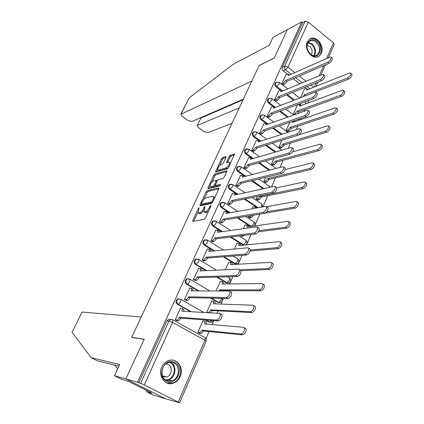 <?xml version="1.0" encoding="UTF-8"?>
<svg xmlns="http://www.w3.org/2000/svg" width="424" height="424" viewBox="0 0 424 424"><rect width="100%" height="100%" fill="white"/><g stroke="black" fill="none" stroke-linecap="round" stroke-linejoin="round"><path stroke-width="0.64" d="M199.105 207.649L198.321 208.507L192.825 220.305L192.915 221.317L204.183 219.351L205.354 218.084L210.945 205.921L210.855 205.221L209.318 207.67C208.173 209.901 206.928 211.253 205.582 211.714L203.812 211.571L205.073 206.52L204.092 207.325L203.377 208.868C202.248 211.067 201.024 212.392 199.715 212.843L198.008 212.716L199.105 207.649M230.184 237.08L243.281 245.22M223.31 256.806L234.446 263.675L236.057 263.929M216.712 277.121L226.151 282.787L227.662 283.052M210.58 298.125L217.692 302.28L219.091 302.55M205.264 320.003L209.069 322.155L210.924 322.288M161.793 367.051C157.516 375.691 165.058 386.301 173.193 383.243C176.342 382.151 178.674 379.941 180.2 376.613C184.429 367.862 176.67 357.262 168.407 360.649C165.477 361.767 163.272 363.903 161.793 367.051M307.273 41.939C303.441 49.46 313.045 60.992 319.028 56.196L321.312 53.329C325.076 45.808 315.461 34.275 309.425 39.215L307.273 41.939M225.944 157.431L225.785 156.578L222.568 157.59L221.45 158.836L215.53 172.07L227.407 168.842L228.573 167.559L234.578 153.981L230.237 155.173L229.093 156.445L226.474 162.631L228.743 162.116L229.517 162.334C229.543 164.528 228.398 166.388 226.077 167.899L218.424 170.103L217.708 169.892C217.687 167.745 218.811 165.922 221.068 164.417L222.324 164.04L223.459 162.784L225.944 157.431M118.943 366.098L97.446 360.813L91.208 357.681L119.679 364.523L114.432 375.728L121.222 379.109L129.288 381.807L151.384 392.825L149.635 392.301L151.432 393.196L146.598 391.744L153.112 394.988L165.636 398.804L125.854 378.934L144.234 339.179L131.673 337.319L259.112 65.55L274.158 58.141L287.313 29.685L301.761 21.91L137.487 382.199L140.609 383.344L168.932 320.979L170.395 319.505L172.335 319.595M178.266 401.963L204.924 340.265L172.568 322.388L144.298 384.928L179.622 402.789L165.636 398.804L125.854 378.934L137.487 382.199M207.145 190.731L206.022 191.966L200.022 204.845L200.128 205.815L211.507 203.419L212.678 202.147L218.779 188.876L218.636 187.917L207.145 190.731L208.152 191.388L207.029 192.623L203.976 199.185M207.914 187.906L213.802 175.255L214.926 174.015L226.527 170.755L226.814 170.84L226.692 171.662L224.137 177.216L222.966 178.499L218.206 179.76L217.056 181.016L215.233 185.521L220.443 184.366L219.727 185.924L208.03 188.834L207.914 187.906L208.915 188.569L209.922 186.406M305.916 88.51L304.633 87.508M299.89 83.825L293.244 78.663M287.419 74.142L283.248 70.898L285.548 69.849C284.462 68.836 284.138 67.665 284.589 66.34L304.999 21.401L308.322 22.09L333.444 42.856L334.133 44.541L328.43 57.765M206.006 338.702L209.175 331.372M212.101 324.593L213.797 320.666M216.998 313.251L218.053 310.813M220.968 304.056L223.406 298.416M226.596 291.034L226.75 290.673M229.66 283.937L232.808 276.655M238.177 264.221L241.998 255.365M246.524 244.897L250.997 234.53M254.707 225.95L259.806 214.141M262.944 206.875L267.745 195.761M271.551 186.942L275.473 177.863M279.983 167.427L283.062 160.298M288.241 148.31L290.504 143.063M296.328 129.585L297.812 126.151M300.621 119.637L301.178 118.354M304.252 111.236L304.983 109.54M307.782 103.058L308.958 100.345M301.761 21.91L302.667 22.652L304.999 21.401M144.298 384.928L140.609 383.344M203.191 320.92L202.942 320.783L197.828 332.48L199.55 333.296M180.735 308.232L180.492 308.094L175.17 319.897L176.946 320.735M189.798 288.097L184.361 299.529L186.109 300.377M211.894 300.961L206.658 312.292L207.347 312.684M198.686 268.365L193.365 279.575L195.093 280.428M220.432 281.388L215.975 290.981M207.4 249.026L202.195 260.018L203.896 260.871M228.806 262.202L225.239 269.791M215.943 230.062L210.85 240.843L212.53 241.707M237.016 243.387L234.313 249.052M224.323 211.47L219.33 222.043L220.994 222.907M240.821 235.776L241.876 236.269M245.077 224.932L243.191 228.743M232.543 193.238L227.651 203.605L229.289 204.474M248.782 215.959L248.273 217.12L249.858 217.973M252.985 206.827L251.888 208.862M240.609 175.351L235.813 185.521L237.429 186.396M257.31 196.455L256.128 199.163L257.691 200.022M260.744 189.067L260.405 189.385M248.522 157.802L243.821 167.782L245.417 168.657M265.668 177.349L263.834 181.546L265.376 182.405M256.292 140.577L251.681 150.372L253.255 151.251M273.851 158.629L271.397 164.247L272.924 165.111M263.913 123.675L259.393 133.284L260.946 134.169M281.875 140.28L278.817 147.271L280.328 148.14M271.397 107.081L266.961 116.515L268.498 117.406M289.746 122.292L286.11 130.603L287.599 131.472M278.748 90.789L274.392 100.053L275.907 100.944M297.468 105.02L293.265 114.231L294.097 114.856M285.962 74.788L281.684 83.888L283.184 84.779M299.037 104.431L298.708 104.182M293.673 100.345L286.449 94.849M280.275 90.148L275.992 86.888L276.803 86.538C275.367 85.007 275.256 83.576 276.464 82.24L277.132 81.965M287.451 117.225L279.575 111.353M273.014 106.456L268.604 103.17L269.41 102.847C267.942 101.299 267.841 99.841 269.097 98.479L269.844 98.198M281.25 134.482L272.627 128.18M265.647 123.087L261.078 119.754L261.878 119.457C260.384 117.888 260.288 116.409 261.592 115.021L262.435 114.734M275.102 152.137L265.61 145.358M260.034 141.372L258.359 140.174M258.237 140.09L253.414 136.645L254.204 136.374C252.678 134.79 252.593 133.284 253.955 131.869L253.165 132.15C251.803 133.56 251.888 135.06 253.414 136.645M269.044 170.231L258.539 162.89M252.55 158.709L245.602 153.859L246.386 153.615C244.828 152.009 244.754 150.483 246.174 149.036L247.229 148.75M263.129 188.786L251.427 180.804M244.966 176.395L237.641 171.397L238.421 171.185C236.825 169.552 236.767 167.999 238.246 166.531L239.428 166.256M257.432 207.866L244.309 199.121M237.292 194.446L229.532 189.274L230.301 189.093C228.668 187.434 228.621 185.86 230.168 184.355L231.488 184.106M250.547 226.533L237.207 217.867M229.527 212.875L221.259 207.5L222.022 207.352C220.353 205.667 220.321 204.061 221.938 202.529L223.411 202.312M221.699 231.7L212.827 226.082L213.585 225.966C211.868 224.254 211.857 222.616 213.553 221.058L215.18 220.888M213.834 250.96L204.23 245.035L204.978 244.95C203.218 243.206 203.228 241.537 205.004 239.947L206.801 239.846M205.969 270.671L195.459 264.364L196.195 264.316C194.393 262.536 194.425 260.839 196.291 259.218L198.252 259.202M198.183 290.896L186.512 284.085L187.238 284.075C185.389 282.257 185.447 280.524 187.403 278.875L189.533 278.96M190.604 311.698L177.38 304.204L178.096 304.236C176.198 302.376 176.283 300.605 178.345 298.931L180.916 299.312L180.592 301.671C179.792 303.255 178.96 304.109 178.096 304.236L191.341 311.741M131.673 337.319L132.028 337.509M304.421 89.109L300.489 97.711M276.241 82.335L275.653 82.595C274.45 83.925 274.561 85.357 275.992 86.888M268.943 98.543L268.291 98.808C267.041 100.17 267.141 101.622 268.604 103.17M261.518 115.052L260.797 115.328C259.493 116.711 259.583 118.185 261.078 119.754M246.238 149.004L245.39 149.285C243.97 150.727 244.044 152.253 245.602 153.859M238.373 166.473L237.467 166.749C235.988 168.222 236.046 169.77 237.641 171.397M230.375 184.27L229.4 184.546C227.852 186.046 227.9 187.62 229.532 189.274M222.229 202.418L221.174 202.688C219.563 204.214 219.59 205.82 221.259 207.5M213.934 220.925L212.8 221.18C211.104 222.738 211.115 224.376 212.827 226.082M205.492 239.804L204.257 240.042C202.487 241.627 202.476 243.291 204.23 245.035M196.895 259.064L195.554 259.271C193.689 260.893 193.657 262.589 195.459 264.364M188.134 278.716L186.677 278.891C184.721 280.54 184.663 282.267 186.512 284.085M179.214 298.788L177.63 298.909C175.568 300.584 175.483 302.349 177.38 304.204M302.667 22.652L282.294 67.405C281.849 68.725 282.167 69.891 283.248 70.898M138.712 382.814L166.939 320.804L168.397 319.336L172.913 319.903L172.473 319.606M198.527 213.044L199.815 213.68L198.787 213.023M203.663 210.871L200.748 213.5L199.815 213.68M204.347 211.915L205.667 212.562L204.622 211.899M208.619 210.988L206.626 212.382L205.667 212.562M197.881 212.297L193.768 221.169M218.811 188.807L208.152 191.388M201.628 204.246L200.981 205.635M201.448 203.451L201.522 204.13L211.518 201.988L212.339 201.098L213.092 199.466L213.526 196.646L212.668 196.339L205.81 197.897C204.506 198.384 203.297 199.704 202.19 201.856L201.448 203.451M201.458 204.135L202.54 204.787L201.522 204.13M212.35 202.704L202.54 204.787M214.692 197.769L214.041 196.985M211.963 182.018L214.798 175.918L213.802 175.255M226.681 171.683L215.917 174.677L214.798 175.918M215.381 185.622L216.516 186.284L220.385 185.32M213.378 181.037C211.099 182.516 209.975 184.371 209.997 186.597L210.686 186.825L213.325 186.163L214.47 184.906L216.293 180.423L213.378 181.037M210.383 186.852L211.693 187.493L210.686 186.825M215.44 185.664L214.337 186.83L211.693 187.493M218.074 170.141L219.42 170.777L218.424 170.103M228.594 167.517L227.084 168.588L219.42 170.777M230.587 163.182L230.142 162.763M234.408 154.866L231.228 155.862L230.084 157.129L227.624 162.45M225.897 157.527L223.543 158.263L222.425 159.509L219.701 165.376M217.655 169.775L216.664 171.9M197.838 332.458L199.402 332.633C200.303 332.564 201.14 331.738 201.919 330.153L241.055 333.99C243.726 332.914 244.892 330.863 244.558 327.842L243.811 327.365L204.628 323.936L204.956 321.334L202.895 320.899M205.905 321.837L206.398 322.15L206.34 324.09M245.353 328.256L246.106 328.733C246.45 331.759 245.284 333.805 242.608 334.881L203.372 330.969C202.598 332.549 201.755 333.375 200.854 333.439L199.402 332.633M199.232 333.259L200.854 333.439M203.462 330.768L202.004 329.957M175.176 319.882L176.681 320.009C177.55 319.913 178.387 319.065 179.193 317.465L180.688 318.302C179.887 319.903 179.05 320.751 178.181 320.841L176.633 320.708M183.444 309.138L183.905 309.43L183.804 311.296M221.196 314.327L221.9 314.783C222.128 317.783 220.936 319.86 218.323 321.016L180.778 318.101M179.278 317.269L216.717 320.099C219.325 318.938 220.522 316.861 220.3 313.855L219.595 313.405L182.013 311.19L182.421 308.587L180.439 308.221M206.663 312.281L208.242 312.371C209.154 312.265 209.991 311.433 210.755 309.875L250.319 311.698C252.964 310.58 254.119 308.571 253.801 305.683L253.011 305.222L213.41 303.785L213.728 301.3L211.618 300.95M214.629 301.824L215.143 302.126L215.132 303.844M254.543 306.123L255.322 306.589C255.651 309.483 254.49 311.486 251.845 312.599L212.27 310.506L210.543 312.875M212.27 310.506L210.839 309.684M218.869 290.996L219.5 289.815L259.382 289.894C261.995 288.733 263.15 286.767 262.843 284.001L262.016 283.555L222.022 284.032L222.324 281.658L220.167 281.393M223.231 282.204L223.718 282.495L223.745 284.011M263.617 284.478L264.338 284.923C264.65 287.689 263.5 289.65 260.882 290.806L220.909 290.647L220.75 291.002M220.909 290.647L219.5 289.815M72.022 332.299L82.123 312.08L72.022 332.299L91.208 357.681M114.432 375.728L125.854 378.934L144.171 339.311L131.615 337.446L141.197 317.009L82.123 312.08M147.075 390.679L146.598 391.744M114.565 365.022L117.687 368.785M172.367 383.466L172.542 383.073L173.193 383.243M149.762 392.02L149.635 392.301M180.772 114.3L189.125 97.923L233.253 64.236L269.245 45.326L272.95 37.418L287.313 29.685L274.206 58.04L259.154 65.455L251.84 81.064L180.772 114.3L182.092 116.314L188.086 120.474L191.839 121.503L243.344 99.174M197.059 125.652L200.976 118.02L197.059 125.652L198.31 127.571L204.177 131.641L207.924 132.675L232.023 123.315M197.399 125.361L239.263 107.882M200.557 117.724L200.976 118.02L243.037 99.836M166.383 381.112C155.841 376.242 164.687 356.579 174.635 362.456C184.933 367.29 176.474 386.746 166.383 381.112M174.004 363.077C172.133 362.123 170.178 361.995 168.127 362.69C160.934 364.82 159.657 377.344 166.367 380.333L169.102 381.102L171.953 380.752C179.294 378.764 180.719 366.166 174.004 363.077M162.88 376.729L166.749 376.973C171.916 375.569 172.913 366.723 168.174 364.555L165.789 363.978M166.627 382.893L172.653 383.036C181.785 380.588 183.576 364.937 175.239 361.089M310.771 54.606L309.88 53.784L307.368 49.359C305.047 42.305 311.534 36.803 316.633 41.356C324.493 47.324 318.466 61.178 310.771 54.606M316.028 42.029C313.696 40.264 311.492 40.041 309.419 41.372C307.241 43.2 306.589 45.887 307.458 49.438L309.78 53.53L310.606 54.293C312.907 56.005 315.074 56.228 317.104 54.956C320.592 51.055 320.231 46.746 316.028 42.029M311.274 54.77C312.822 51.882 312.297 49.11 309.706 46.455L307.156 45.395M317.322 57.007L318.382 56.424C322.881 53.594 322.102 44.244 317.062 40.381C314.476 38.388 311.958 37.975 309.504 39.156M184.361 299.529L185.892 299.572C186.767 299.434 187.604 298.581 188.394 297.007L189.867 297.855C189.078 299.429 188.245 300.282 187.366 300.415L185.823 300.367M192.523 288.945L193.01 289.232L192.962 290.869M230.81 291.982L231.541 292.417C231.758 295.289 230.577 297.325 227.985 298.517L189.957 297.664M188.484 296.811L226.405 297.584C228.992 296.387 230.179 294.351 229.967 291.479L229.225 291.044L191.16 290.859L191.547 288.378L189.517 288.097M193.376 279.58L194.913 279.543C195.803 279.368 196.635 278.51 197.409 276.962L198.861 277.821C198.088 279.368 197.255 280.227 196.365 280.397L194.823 280.434M201.469 269.161L201.93 269.436L201.925 270.857M240.286 270.125L240.97 270.549C241.177 273.295 240 275.287 237.435 276.522L198.946 277.63M197.499 276.771L235.887 275.574C238.442 274.339 239.624 272.346 239.422 269.595L238.638 269.176L200.123 270.941L200.494 268.572L198.421 268.381M239.777 269.812L268.249 268.556C270.835 267.358 271.98 265.435 271.689 262.785L270.825 262.355L230.46 264.666L230.751 262.398L228.552 262.218M231.668 262.965L232.124 263.246L232.182 264.565M272.489 263.288L273.162 263.712C273.459 266.367 272.314 268.291 269.722 269.484L241.039 270.692M250.367 250.006L276.925 247.674C279.485 246.445 280.624 244.558 280.349 242.014L279.448 241.606L238.733 245.676L239.014 243.508L236.778 243.413M239.942 244.097L240.371 244.367L240.45 245.507M281.176 242.549L281.796 242.957C282.077 245.501 280.937 247.388 278.377 248.618L250.192 251.024M258.974 230.64L285.421 227.238C287.949 225.971 289.083 224.121 288.824 221.678L287.891 221.291L246.848 227.052L247.123 224.985L244.844 224.969M248.051 225.589L248.453 225.849L248.554 226.814M289.677 222.25L290.249 222.632C290.514 225.075 289.38 226.925 286.847 228.186L258.354 231.785M244.542 235.32L243.254 236.104L242.433 235.58M241.638 236.301L243.254 236.104M202.216 260.029L203.758 259.917L206.334 257.135L207.675 258.19L205.184 260.781L203.637 260.893M210.246 249.763L210.68 250.028L210.707 251.247M249.556 248.75L250.187 249.153C250.383 251.782 249.217 253.732 246.678 255.004L207.76 258.004M206.334 257.135L245.157 254.045C247.69 252.773 248.862 250.817 248.671 248.188L247.849 247.791L208.905 251.416L209.26 249.158L207.145 249.052M210.876 240.858L212.424 240.678L214.994 237.885L216.314 238.945L213.828 241.553L212.276 241.733M218.848 230.746L219.25 231.001L219.309 232.029M258.624 227.831L259.207 228.213C259.393 230.736 258.232 232.649 255.72 233.958L216.399 238.765M214.994 237.885L254.225 232.988C256.732 231.674 257.893 229.76 257.713 227.238L256.859 226.861L217.512 232.278L217.857 230.121L215.694 230.1M219.367 222.065L220.925 221.816L223.485 219.012L224.868 219.897L222.309 222.701L220.75 222.95M227.28 212.095L227.741 213.193M267.496 207.357L268.037 207.723C268.212 210.14 267.056 212.016 264.571 213.357L224.868 219.897M223.485 219.012L263.097 212.376C265.578 211.03 266.738 209.154 266.569 206.737L265.678 206.382L225.955 213.516L226.289 211.449L224.084 211.518M248.31 217.146L249.922 216.881L251.724 215.472M266.77 211.74L293.737 207.225C296.238 205.932 297.367 204.108 297.123 201.766L296.159 201.405L266.542 206.689M255.01 208.301L255.073 206.806L252.757 206.87M256.011 207.431L256.504 208.03M297.998 202.365L298.523 202.73C298.772 205.073 297.648 206.896 295.141 208.184L265.207 213.124M253.743 215.143L251.247 217.751L249.922 216.881M249.63 218.01L251.247 217.751M227.699 203.631L229.257 203.319L231.806 200.504L233.089 201.575L230.619 204.209L229.055 204.522M235.553 193.805L235.998 194.727M276.178 187.313L276.676 187.657C276.84 189.978 275.69 191.828 273.231 193.196L233.168 201.4M231.806 200.504L271.784 192.204C274.243 190.832 275.388 188.982 275.229 186.661L274.307 186.337L234.233 195.114L234.552 193.143L232.31 193.291M256.165 199.19L257.787 198.872L260.331 196.111L301.883 187.631C304.358 186.3 305.481 184.514 305.254 182.262L304.252 181.928L276.755 187.827M262.79 188.86L260.522 189.115M306.144 182.892L306.626 183.237C306.865 185.489 305.741 187.276 303.261 188.601L261.635 196.996L259.091 199.746L257.787 198.872M257.469 200.064L259.091 199.746M261.635 196.996L260.331 196.111M235.861 185.553L237.429 185.177L239.973 182.352L241.235 183.433L238.77 186.078L237.202 186.449M243.662 175.865L244.092 176.623M284.679 167.692L285.135 168.015C285.288 170.241 284.149 172.059 281.711 173.458L241.314 183.258M239.973 182.352L280.285 172.457C282.718 171.052 283.863 169.234 283.714 167.008L282.76 166.712L242.353 177.068L242.661 175.181L240.376 175.409M263.876 181.573L265.504 181.191L268.037 178.43L309.859 168.434C312.313 167.077 313.426 165.318 313.209 163.15L312.181 162.848L285.119 169.584M314.12 163.812L314.566 164.136C314.788 166.303 313.67 168.063 311.216 169.409L269.325 179.315L266.786 182.076L265.504 181.191M265.159 182.458L266.786 182.076M269.325 179.315L268.037 178.43M243.874 167.814L245.448 167.379L247.982 164.549L249.307 165.461L246.773 168.291L245.189 168.72M251.623 158.258L252.02 158.862M293 148.469L293.419 148.776C293.562 150.918 292.428 152.704 290.016 154.129L249.307 165.461M247.982 164.549L288.611 153.122C291.023 151.686 292.157 149.9 292.019 147.759L291.034 147.494L250.319 159.36L250.616 157.553L248.294 157.866M271.445 164.284L273.072 163.844L275.6 161.072L317.677 149.624C320.104 148.241 321.212 146.513 321.01 144.425L319.95 144.149L292.624 151.845M321.938 145.114L322.341 145.416C322.553 147.504 321.44 149.237 319.012 150.61L276.867 161.968L274.339 164.735L273.072 163.844M272.706 165.169L274.339 164.735M276.867 161.968L275.6 161.072M251.734 150.409L253.319 149.916L255.842 147.08L257.071 148.167L254.617 150.833L253.033 151.32M259.43 140.98L259.795 141.452M301.146 129.643L301.528 129.93C301.665 131.991 300.536 133.745 298.146 135.198L257.145 147.997M255.842 147.08L296.768 134.18C299.153 132.723 300.282 130.963 300.155 128.907L299.143 128.673L258.131 141.987L258.417 140.259L257.739 140.1L256.064 140.651M278.87 147.308L280.508 146.815L283.025 144.038L325.335 131.196C327.736 129.786 328.844 128.08 328.653 126.076L327.561 125.833L298.989 134.763M329.591 126.792L329.962 127.073C330.158 129.082 329.056 130.788 326.65 132.193L284.271 144.939L281.753 147.716L280.508 146.815M280.116 148.204L281.753 147.716M284.271 144.939L283.025 144.038M259.446 133.327L261.041 132.781L263.553 129.935L264.762 131.027L262.318 133.703L260.723 134.249M267.094 124.025L267.417 124.365M309.128 111.194L309.478 111.459C309.599 113.447 308.481 115.174 306.112 116.653L264.836 130.862M263.553 129.935L304.755 115.63C307.119 114.146 308.243 112.413 308.121 110.431L307.082 110.229L265.8 124.942L266.081 123.283L265.382 123.145L263.691 123.755M286.163 130.64L287.806 130.099L290.313 127.311L332.84 113.129C335.22 111.703 336.322 110.017 336.142 108.083L335.029 107.871L292.438 122.441L292.761 121.248M293.625 121.561L293.954 121.921M337.096 108.825L337.435 109.09C337.615 111.03 336.518 112.71 334.139 114.136L291.542 128.223L289.036 131.005L287.806 130.099M287.387 131.541L289.036 131.005M291.542 128.223L290.313 127.311M267.019 116.558L268.615 115.959L271.122 113.113L272.388 114.045L269.881 116.892L268.275 117.485M274.614 107.378L274.879 107.611M316.945 93.116L317.263 93.365C317.38 95.273 316.262 96.979 313.919 98.485L272.388 114.045M271.122 113.113L312.583 97.451C314.926 95.941 316.044 94.234 315.933 92.326L314.862 92.162L273.332 108.21L273.597 106.62L272.876 106.504L271.18 107.166M293.323 114.273L294.971 113.68L297.468 110.892L340.202 95.421C342.555 93.969 343.652 92.31 343.482 90.445L342.343 90.27L299.556 106.106L299.773 104.574L299 104.447L297.261 105.099M300.743 105.311L301.019 105.565M344.447 91.213L344.754 91.462C344.929 93.328 343.832 94.987 341.479 96.433L298.681 111.809L297.473 113.653M298.681 111.809L297.468 110.892M274.45 100.096L276.056 99.449L278.552 96.593L279.729 97.69L277.301 100.387L275.69 101.029M324.604 75.392L324.895 75.626C325.001 77.47 323.894 79.15 321.572 80.677L279.798 97.536M278.552 96.593L320.252 79.633C322.574 78.106 323.687 76.421 323.581 74.582L322.489 74.449L280.72 91.78L280.98 90.259L280.238 90.164L278.531 90.879M303.25 96.645L304.496 94.764L347.415 78.058C349.747 76.585 350.839 74.947 350.68 73.151L349.519 73.002L306.547 90.063L306.759 88.595L305.964 88.489L304.22 89.188M307.729 89.347L306.759 88.595M351.655 73.94L351.936 74.168C352.095 75.97 351.008 77.608 348.671 79.076L305.683 95.707M305.693 95.686L304.496 94.764M281.748 83.931L283.359 83.237L285.85 80.38L287.006 81.477L284.589 84.18L282.972 84.869M332.109 58.019L332.374 58.236C332.474 60.012 331.372 61.671 329.072 63.218L287.075 81.323M285.85 80.38L327.773 62.169C330.073 60.621 331.176 58.957 331.086 57.182L329.962 57.086L287.976 75.652L288.23 74.189L287.467 74.121L285.75 74.884M198.92 208.889L198.321 208.507M210.67 206.52L210.034 206.106M204.707 207.723L204.092 207.325M245.623 240.095L246.047 240.366C247.637 242.194 247.409 243.736 245.353 244.987L245.273 245.024M244.076 245.141L230.963 236.984M242.581 244.929L243.376 244.849L245.856 242.316L246.047 240.366L239.173 235.977M237.467 258.783L237.917 259.064C239.56 260.94 239.316 262.509 237.186 263.76L235.23 263.627L224.084 256.748M234.446 263.675L235.23 263.627L237.726 261.11L237.917 259.064L233.078 256.054M229.151 277.831L229.633 278.123C231.324 280.057 231.064 281.653 228.859 282.909L226.93 282.776L217.475 277.095M226.151 282.787L226.93 282.776L229.432 280.269L229.633 278.123L227.46 276.808M221.943 298.385C222.748 300.261 222.218 301.612 220.363 302.434L218.466 302.301L211.338 298.141M217.692 302.28L218.466 302.301C219.383 302.174 220.22 301.347 220.973 299.816L221.344 298.369M213.59 320.65L211.687 322.351L209.832 322.219L206.022 320.062M209.069 322.155L209.832 322.219L211.942 320.518M309.827 88.759L306.997 86.554M302.243 82.85L295.576 77.661M291.182 74.237L285.548 69.849L287.965 67.125L294.934 72.573M299.355 76.028L306.054 81.27M310.834 85.007L313.675 87.233M314.391 86.952L316.156 82.86M319.203 75.811L323.629 65.561M326.66 58.544L333.444 42.856M308.322 22.09L287.965 67.125L284.589 66.34L282.294 67.405M301.522 105.38L299.545 103.869M294.5 100.027L287.271 94.52M282.638 90.985L276.803 86.538L279.22 83.83L279.416 82.484L276.464 82.24L275.653 82.595M294.643 121.683L293.652 120.946M288.278 116.934L280.391 111.046M275.478 107.378L269.41 102.847L271.832 100.144L272.033 98.739L269.097 98.479L268.291 98.808M282.071 134.217L273.438 127.905M268.212 124.084L261.878 119.457L264.306 116.759L264.518 115.291L261.592 115.021L260.797 115.328M275.918 151.903L266.415 145.103M260.829 141.113L254.204 136.374L256.642 133.692L256.865 132.156L253.955 131.869L254.898 131.583M269.855 170.019L259.34 162.668M253.345 158.481L246.386 153.615L248.835 150.939L249.063 149.333L245.39 149.285M263.935 188.611L252.222 180.613M245.756 176.193L238.421 171.185L240.874 168.519L241.113 166.833L237.467 166.749M258.237 207.718L245.099 198.957M238.071 194.272L230.301 189.093L232.76 186.438L233.009 184.673L229.4 184.546M251.347 226.421L237.991 217.735M230.301 212.737L222.022 207.352L224.492 204.707L224.752 202.858L221.174 202.688M222.468 231.599L213.585 225.966L216.054 223.337L216.325 221.397L212.8 221.18M214.592 250.886L204.978 244.95L207.453 242.337L207.739 240.302L204.257 240.042M206.721 270.639L196.195 264.316L198.681 261.719L198.978 259.578L195.554 259.271M198.93 290.901L187.238 284.075C188.113 283.91 188.945 283.046 189.729 281.494L190.037 279.246L186.677 278.891M189.554 278.971L209.944 290.954M198.522 259.313L216.516 270.189M207.315 240.042L223.443 250.065M215.927 221.148L230.561 230.481M224.381 202.619L237.785 211.391M253.621 221.763L254.018 222.022L253.838 223.883L251.512 226.4M232.665 184.445L245.04 192.745M261.47 203.774L261.836 204.018L261.666 205.799L260.739 207.272M240.79 166.621L252.291 174.518M269.171 186.12L269.574 187.376M248.766 149.126L259.514 156.684M256.589 131.959L266.68 139.215M264.263 115.111L273.777 122.096M271.8 98.564L280.799 105.322M298.92 119.133L298.666 120.31M279.193 82.325L287.742 88.87M305.598 102.555L305.805 103.795M166.939 320.804L168.932 320.979L172.568 322.388L172.913 319.903L205.052 337.721M204.924 340.265L206.154 341.272C206.652 339.884 206.318 338.718 205.158 337.774L204.924 340.265M200.748 213.5L199.715 212.843M204.013 209.276L203.377 208.868M206.626 212.382L205.582 211.714M209.954 208.078L209.318 207.67M193.858 220.952L192.825 220.305M218.948 188.124L218.636 187.917M201.045 205.502L200.022 204.845M207.029 192.623L206.022 191.966M212.435 202.582L211.518 201.988M212.97 201.511L212.339 201.098M213.722 199.874L213.092 199.466M215.917 174.677L214.926 174.015M226.856 170.978L226.527 170.755M216.516 186.284L215.498 185.611M214.337 186.83L213.325 186.163M215.191 185.383L214.47 184.906M216.765 181.657L216.161 181.255M227.084 168.588L226.077 167.899M227.54 162.477L226.602 161.836M230.084 157.129L229.093 156.445M231.228 155.862L230.237 155.173M234.615 154.135L234.281 153.901M216.622 171.916L215.657 171.269M222.425 159.509L221.45 158.836M223.543 158.263L222.568 157.59M226.103 156.795L225.785 156.578M205.142 323.984L204.713 323.74M203.372 330.969L201.919 330.153M242.608 334.881L241.055 333.99M179.193 317.465L180.688 318.302M176.681 320.009L178.181 320.841M182.103 310.993L182.506 311.221M216.717 320.099L218.323 321.016M213.855 303.801L213.495 303.595M208.953 312.779L208.242 312.371M212.186 310.702L210.755 309.875M251.845 312.599L250.319 311.698M222.409 284.027L222.102 283.841M220.825 290.838L219.415 290.005M260.882 290.806L259.382 289.894M189.125 97.923L181.08 114.024M170.331 362.255L170.607 362.393C177.274 365.456 175.854 377.943 168.561 379.904L166.245 380.27M165.588 379.872C173.999 380.763 177.826 366.103 170.162 362.605L169.568 362.329M308.338 42.448L312.053 43.953C315.742 47.764 316.452 51.702 314.179 55.772M313.675 55.714C315.838 51.781 315.143 47.986 311.592 44.335L308.047 42.882M188.394 297.007L189.867 297.855M185.892 299.572L187.366 300.415M191.245 290.668L191.584 290.864M226.405 297.584L227.985 298.517M197.409 276.962L198.861 277.821M194.913 279.543L196.365 280.397M200.208 270.751L200.494 270.925M235.887 275.574L237.435 276.522M230.804 264.645L230.539 264.481M269.722 269.484L268.249 268.556M278.377 248.618L276.925 247.674M286.847 228.186L285.421 227.238M206.25 257.32L207.675 258.19M203.758 259.917L205.184 260.781M245.157 254.045L246.678 255.004M214.91 238.065L216.314 238.945M212.424 240.678L213.828 241.553M254.225 232.988L255.72 233.958M223.4 219.187L224.784 220.077M220.925 221.816L222.309 222.701M263.097 212.376L264.571 213.357M295.141 208.184L293.737 207.225M231.727 200.679L233.089 201.575M229.257 203.319L230.619 204.209M271.784 192.204L273.231 193.196M261.56 197.165L260.257 196.286M303.261 188.601L301.883 187.631M239.894 182.527L241.235 183.433M237.429 185.177L238.77 186.078M280.285 172.457L281.711 173.458M269.251 179.484L267.968 178.594M311.216 169.409L309.859 168.434M247.907 164.719L249.227 165.63M245.448 167.379L246.773 168.291M288.611 153.122L290.016 154.129M276.798 162.132L275.531 161.237M319.012 150.61L317.677 149.624M255.767 147.245L257.071 148.167M253.319 149.916L254.617 150.833M296.768 134.18L298.146 135.198M284.202 145.103L282.956 144.197M326.65 132.193L325.335 131.196M263.479 130.099L264.762 131.027M261.041 132.781L262.318 133.703M304.755 115.63L306.112 116.653M291.474 128.382L290.244 127.47M334.139 114.136L332.84 113.129M271.053 113.272L272.314 114.204M268.615 115.959L269.881 116.892M312.583 97.451L313.919 98.485M295.751 114.268L294.971 113.68M298.613 111.963L297.399 111.046M341.479 96.433L340.202 95.421M278.483 96.752L279.729 97.69M276.056 99.449L277.301 100.387M320.252 79.633L321.572 80.677M305.529 95.766L304.432 94.918M348.671 79.076L347.415 78.058M285.781 80.534L287.006 81.477M283.359 83.237L284.589 84.18M327.773 62.169L329.072 63.218M177.63 298.909L180.916 299.312L203.986 312.488M253.165 132.15L253.955 131.869M245.57 216.489L254.018 222.022C255.317 223.3 255.391 224.63 254.246 226.013M252.142 197.515L261.836 204.018L262.721 206.912M258.826 179.008L269.516 186.353L270.231 187.233M265.562 160.934L276.178 168.402M272.309 143.264L281.896 150.16M279.045 125.97L287.753 132.373M285.75 109.037L293.694 114.999M299.598 119.992L299.063 119.08M292.406 92.448L299.689 98.023M304.761 101.914L306.457 103.551M316.14 86.252L317.91 82.15M320.957 75.085L325.394 64.803M179.622 402.779L206.154 341.272M214.56 197.324L213.526 196.646M217.088 180.953L216.293 180.423M230.524 163.017L229.517 162.334M206.398 322.15L204.956 321.334M246.106 328.733L244.558 327.842M182.421 308.587L183.905 309.43M220.3 313.855L221.9 314.783M215.143 302.126L213.728 301.3M255.322 306.589L253.801 305.683M223.718 282.495L222.324 281.658M264.338 284.923L262.843 284.001M200.706 118.174L200.25 117.856M166.182 380.233L168.561 379.904L171.953 380.752M166.749 376.973L162.535 375.945M315.615 55.639L317.104 54.956M191.547 288.378L193.01 289.232M229.967 291.479L231.541 292.417M200.494 268.572L201.93 269.436M239.422 269.595L240.97 270.549M232.124 263.246L230.751 262.398M273.162 263.712L271.689 262.785M240.371 244.367L239.014 243.508M281.796 242.957L280.349 242.014M248.453 225.849L247.123 224.985M290.249 222.632L288.824 221.678M209.26 249.158L210.68 250.028M248.671 248.188L250.187 249.153M217.857 230.121L219.25 231.001M257.713 227.238L259.207 228.213M226.289 211.449L227.662 212.345M266.569 206.737L268.037 207.723M256.387 207.681L255.073 206.806M298.523 202.73L297.123 201.766M234.552 193.143L235.903 194.044M275.229 186.661L276.676 187.657M306.626 183.237L305.254 182.262M242.661 175.181L243.991 176.087M283.714 167.008L285.135 168.015M314.566 164.136L313.209 163.15M250.616 157.553L251.925 158.47M292.019 147.759L293.419 148.776M322.341 145.416L321.01 144.425M258.417 140.259L259.711 141.181M300.155 128.907L301.528 129.93M329.962 127.073L328.653 126.076M266.081 123.283L267.353 124.216M308.121 110.431L309.478 111.459M293.885 121.752L293.069 121.147M337.435 109.09L336.142 108.083M273.597 106.62L274.853 107.558M315.933 92.326L317.263 93.365M300.976 105.491L299.773 104.574M344.754 91.462L343.482 90.445M280.98 90.259L282.183 91.176M323.581 74.582L324.895 75.626M351.936 74.168L350.68 73.151M288.23 74.189L289.332 75.053M331.086 57.182L332.374 58.236"/></g></svg>
